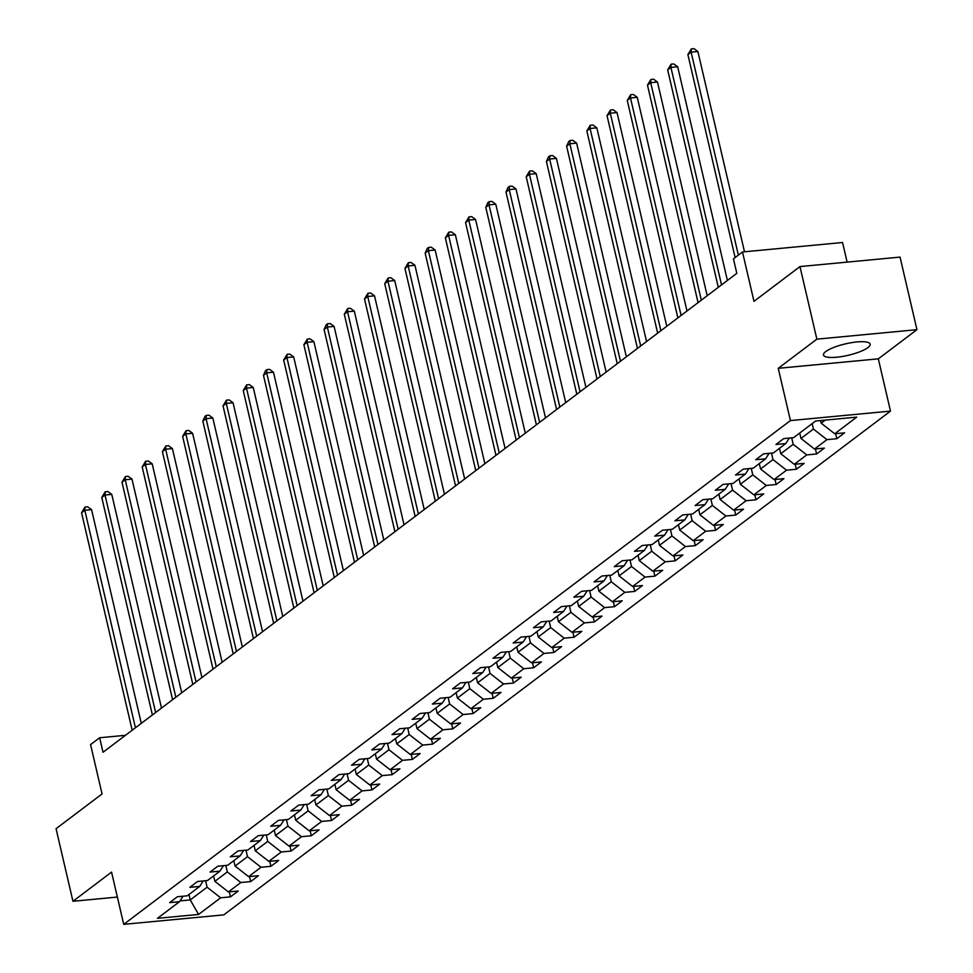 <?xml version="1.0" encoding="UTF-8"?>
<svg xmlns="http://www.w3.org/2000/svg" width="973" height="973" viewBox="0 0 973 973"><rect width="100%" height="100%" fill="white"/><g stroke="black" fill="none" stroke-linecap="round" stroke-linejoin="round"><path stroke-width="1.46" d="M825.724 351.581A23.972 5.874 166.9 0 0 823.462 355.023A23.972 5.874 166.9 0 0 842.29 356.483A23.972 5.874 166.9 0 0 867.916 347.592A23.972 5.874 166.9 0 0 870.178 344.15A23.972 5.874 166.9 0 0 851.351 342.691A23.972 5.874 166.9 0 0 825.724 351.581M847.13 262.114L842.569 242.508L742.496 251.983L733.435 258.842L736.804 273.352L103.016 752.263L99.635 737.753L90.574 744.6L102.056 793.944L56.057 828.704L72.951 901.278L117.368 897.07M916.943 329.677L900.049 257.103L799.976 266.578L816.858 339.151L778.254 368.317L790.417 420.579L890.49 411.105L878.327 358.842L916.943 329.677L816.858 339.151M790.417 420.579L123.717 924.35L223.79 914.875L890.49 411.105M198.589 914.438L220.616 897.799L230.479 896.863L238.251 890.988L228.387 891.925L240.818 882.523L250.693 881.587L258.465 875.712L248.589 876.649L261.032 867.247L270.908 866.311L278.679 860.436L268.803 861.373L281.246 851.983L291.109 851.047L298.893 845.172L289.017 846.109L301.46 836.707L311.324 835.771L319.095 829.896L309.232 830.833L321.662 821.431L331.538 820.494L339.309 814.62L329.433 815.556L341.876 806.167L351.752 805.23L359.524 799.356L349.648 800.293L362.09 790.891L371.954 789.954L379.738 784.08L369.862 785.016L382.292 775.615L392.168 774.678L399.939 768.816L390.076 769.74L402.506 760.351L412.382 759.414L420.154 753.54L410.278 754.476L422.72 745.075L432.596 744.138L440.368 738.264L430.492 739.2L442.934 729.799L452.798 728.874L460.57 723L450.706 723.924L463.136 714.535L473.012 713.598L480.784 707.724L470.908 708.66L483.35 699.259L493.226 698.322L500.998 692.448L491.122 693.384L503.564 683.983L513.428 683.058L521.212 677.184L511.336 678.108L523.778 668.719L533.642 667.782L541.414 661.908L531.55 662.844L543.98 653.442L553.856 652.506L561.628 646.631L551.752 647.568L564.194 638.166L574.07 637.242L581.842 631.368L571.966 632.292L584.408 622.902L594.272 621.966L602.056 616.091L592.18 617.028L604.61 607.626L614.486 606.69L622.258 600.815L612.394 601.752L624.824 592.35L634.7 591.426L642.472 585.551L632.596 586.488L645.038 577.086L654.914 576.15L662.686 570.275L652.81 571.212L665.252 561.81L675.116 560.874L682.888 554.999L673.024 555.936L685.454 546.546L695.33 545.61L703.102 539.735L693.226 540.672L705.668 531.27L715.544 530.334L723.316 524.459L713.44 525.396L725.882 515.994L735.758 515.058L743.53 509.183L733.654 510.12L746.096 500.73L755.96 499.794L763.732 493.919L753.868 494.856L766.298 485.454L776.174 484.518L783.946 478.643L774.07 479.58L786.512 470.178L796.388 469.241L804.16 463.367L794.284 464.303L806.726 454.914L816.59 453.977L824.374 448.103L814.498 449.04L826.928 439.638L836.804 438.701L844.576 432.827L834.712 433.763L856.726 417.125L815.617 421.017L793.591 437.655L783.727 438.592L775.955 444.466L785.819 443.53L773.389 452.931L763.513 453.856L755.741 459.73L765.617 458.806L753.175 468.195L743.299 469.132L735.527 475.006L745.403 474.07L732.961 483.472L723.085 484.408L715.313 490.283L725.189 489.346L712.747 498.748L702.883 499.672L695.111 505.546L704.975 504.622L692.545 514.012L682.669 514.948L674.897 520.823L684.773 519.886L672.331 529.288L662.455 530.224L654.683 536.099L664.559 535.162L652.117 544.564L642.253 545.488L634.469 551.363L644.345 550.438L631.915 559.828L622.039 560.764L614.267 566.639L624.131 565.702L611.701 575.104L601.825 576.04L594.053 581.915L603.929 580.978L591.487 590.38L581.611 591.304L573.839 597.179L583.715 596.242L571.273 605.644L561.409 606.58L553.637 612.455L563.501 611.518L551.071 620.92L541.195 621.856L533.423 627.731L543.287 626.794L530.857 636.184L520.981 637.12L513.209 642.995L523.085 642.058L510.643 651.46L500.767 652.396L492.995 658.271L502.871 657.334L490.428 666.736L480.565 667.673L472.793 673.547L482.657 672.611L470.227 682L460.351 682.937L452.579 688.811L462.455 687.875L450.013 697.276L440.137 698.213L432.365 704.087L442.241 703.151L429.798 712.552L419.935 713.489L412.151 719.363L422.027 718.427L409.597 727.816L399.721 728.753L391.949 734.627L401.813 733.691L389.382 743.092L379.506 744.029L371.735 749.903L381.611 748.967L369.168 758.368L359.292 759.305L351.521 765.179L361.397 764.243L348.954 773.632L339.091 774.569L331.319 780.443L341.182 779.507L328.752 788.908L318.876 789.845L311.105 795.719L320.968 794.783L308.538 804.185L298.662 805.121L290.891 810.983L300.766 810.059L288.324 819.448L278.448 820.385L270.676 826.259L280.552 825.323L268.11 834.725L258.246 835.661L250.475 841.536L260.338 840.599L247.908 850.001L238.032 850.925L230.26 856.799L240.136 855.875L227.694 865.265L217.818 866.201L210.046 872.076L219.922 871.139L207.48 880.541L197.616 881.477L189.832 887.352L199.708 886.415L187.278 895.817L177.402 896.741L169.63 902.616L179.494 901.691L157.48 918.33L198.589 914.438L190.246 899.928L207.091 887.206L205.583 880.723M812.151 423.632L813.416 429.044L800.974 438.446L799.721 433.034M789.334 438.057L785.819 443.53M826.928 439.638L813.416 429.044M814.498 449.04L800.974 438.446M791.694 437.838L793.202 444.32L780.76 453.722L779.507 448.298M769.12 453.333L765.617 458.806M806.726 454.914L793.202 444.32M794.284 464.303L780.76 453.722M771.48 453.102L772.988 459.597L760.558 468.986L759.293 463.574M748.918 468.597L745.403 474.07M786.512 470.178L772.988 459.597M774.07 479.58L760.558 468.986M751.265 468.378L752.786 474.86L740.344 484.262L739.079 478.85M728.704 483.873L725.189 489.346M766.298 485.454L752.786 474.86M753.868 494.856L740.344 484.262M731.064 483.654L732.572 490.137L720.129 499.538L718.877 494.114M708.49 499.149L704.975 504.622M746.096 500.73L732.572 490.137M733.654 510.12L720.129 499.538M710.849 498.918L712.358 505.413L699.928 514.802L698.663 509.39M688.288 514.413L684.773 519.886M725.882 515.994L712.358 505.413M713.44 525.396L699.928 514.802M690.635 514.194L692.144 520.677L679.713 530.078L678.449 524.666M668.074 529.689L664.559 535.162M705.668 531.27L692.144 520.677M693.226 540.672L679.713 530.078M670.433 529.47L671.942 535.953L659.499 545.354L658.235 539.93M647.86 544.965L644.345 550.438M685.454 546.546L671.942 535.953M673.024 555.936L659.499 545.354M650.219 544.734L651.728 551.229L639.285 560.618L638.033 555.206M627.646 560.229L624.131 565.702M665.252 561.81L651.728 551.229M652.81 571.212L639.285 560.618M630.005 560.01L631.513 566.493L619.083 575.894L617.819 570.482M607.444 575.505L603.929 580.978M645.038 577.086L631.513 566.493M632.596 586.488L619.083 575.894M609.791 575.286L611.299 581.769L598.869 591.17L597.604 585.746M587.23 590.781L583.715 596.242M624.824 592.35L611.299 581.769M612.394 601.752L598.869 591.17M589.589 590.55L591.098 597.045L578.655 606.434L577.403 601.022M567.016 606.045L563.501 611.518M604.61 607.626L591.098 597.045M592.18 617.028L578.655 606.434M569.375 605.826L570.883 612.309L558.441 621.711L557.188 616.298M546.802 621.321L543.287 626.794M584.408 622.902L570.883 612.309M571.966 632.292L558.441 621.711M549.161 621.102L550.669 627.585L538.239 636.987L536.974 631.562M526.6 636.597L523.085 642.058M564.194 638.166L550.669 627.585M551.752 647.568L538.239 636.987M528.947 636.366L530.467 642.861L518.025 652.251L516.76 646.838M506.386 651.861L502.871 657.334M543.98 653.442L530.467 642.861M531.55 662.844L518.025 652.251M508.745 651.642L510.253 658.125L497.811 667.527L496.558 662.114M486.172 667.137L482.657 672.611M523.778 668.719L510.253 658.125M511.336 678.108L497.811 667.527M488.531 666.919L490.039 673.401L477.597 682.803L476.344 677.378M465.97 682.414L462.455 687.875M503.564 683.983L490.039 673.401M491.122 693.384L477.597 682.803M468.317 682.182L469.825 688.677L457.395 698.067L456.13 692.654M445.756 697.677L442.241 703.151M483.35 699.259L469.825 688.677M470.908 708.66L457.395 698.067M448.115 697.459L449.623 703.941L437.181 713.343L435.916 707.93M425.542 712.954L422.027 718.427M463.136 714.535L449.623 703.941M450.706 723.924L437.181 713.343M427.901 712.735L429.409 719.217L416.967 728.619L415.714 723.194M405.327 728.23L401.813 733.691M442.934 729.799L429.409 719.217M430.492 739.2L416.967 728.619M407.687 727.999L409.195 734.493L396.765 743.883L395.5 738.471M385.126 743.494L381.611 748.967M422.72 745.075L409.195 734.493M410.278 754.476L396.765 743.883M387.473 743.275L388.981 749.757L376.551 759.159L375.286 753.747M364.911 758.77L361.397 764.243M402.506 760.351L388.981 749.757M390.076 769.74L376.551 759.159M367.271 758.551L368.779 765.033L356.337 774.435L355.072 769.011M344.697 774.046L341.182 779.507M382.292 775.615L368.779 765.033M369.862 785.016L356.337 774.435M347.057 773.815L348.565 780.31L336.123 789.699L334.87 784.287M324.483 789.31L320.968 794.783M362.09 790.891L348.565 780.31M349.648 800.293L336.123 789.699M326.843 789.091L328.351 795.573L315.921 804.975L314.656 799.551M304.281 804.586L300.766 810.059M341.876 806.167L328.351 795.573M329.433 815.556L315.921 804.975M306.629 804.367L308.149 810.85L295.707 820.251L294.442 814.827M284.067 819.85L280.552 825.323M321.662 821.431L308.149 810.85M309.232 830.833L295.707 820.251M286.427 819.631L287.935 826.113L275.493 835.515L274.24 830.103M263.853 835.126L260.338 840.599M301.46 836.707L287.935 826.113M289.017 846.109L275.493 835.515M266.213 834.907L267.721 841.39L255.279 850.791L254.026 845.367M243.651 850.402L240.136 855.875M281.246 851.983L267.721 841.39M268.803 861.373L255.279 850.791M245.999 850.171L247.507 856.666L235.077 866.055L233.812 860.643M223.437 865.666L219.922 871.139M261.032 867.247L247.507 856.666M248.589 876.649L235.077 866.055M225.797 865.447L227.305 871.93L214.863 881.331L213.598 875.919M203.223 880.942L199.708 886.415M240.818 882.523L227.305 871.93M228.387 891.925L214.863 881.331M188.981 894.515L190.246 899.928L180.005 900.901M183.009 896.218L179.494 901.691M220.616 897.799L207.091 887.206M742.496 251.983L753.978 301.338L799.976 266.578M123.717 924.35L111.554 872.1L72.951 901.278M125.456 735.308L99.635 737.753M820.58 420.543L821.188 423.182L825.262 420.105M834.712 433.763L821.188 423.182M230.479 896.863L229.312 891.827M250.693 881.587L249.526 876.564M270.908 866.311L269.74 861.287M291.109 851.047L289.942 846.011M311.324 835.771L310.156 830.747M331.538 820.494L330.37 815.471M351.752 805.23L350.572 800.195M371.954 789.954L370.786 784.931M392.168 774.678L391 769.655M412.382 759.414L411.214 754.379M432.596 744.138L431.416 739.115M452.798 728.874L451.63 723.839M473.012 713.598L471.844 708.575M493.226 698.322L492.058 693.299M513.428 683.058L512.26 678.023M533.642 667.782L532.474 662.759M553.856 652.506L552.688 647.483M574.07 637.242L572.89 632.207M594.272 621.966L593.104 616.943M614.486 606.69L613.318 601.667M634.7 591.426L633.532 586.391M654.914 576.15L653.734 571.127M675.116 560.874L673.948 555.851M695.33 545.61L694.163 540.574M715.544 530.334L714.377 525.311M735.758 515.058L734.579 510.034M755.96 499.794L754.793 494.758M776.174 484.518L775.007 479.494M796.388 469.241L795.221 464.218M816.59 453.977L815.423 448.942M836.804 438.701L835.637 433.678M778.254 368.317L878.327 358.842M141.292 723.34L91.571 509.657L84.809 510.29L135.417 727.78M81.562 512.747L84.979 507.067L84.809 510.29L81.562 512.747L132.17 730.224M84.979 507.067L87.692 506.811L91.571 509.657M161.506 708.064L111.773 494.381L105.011 495.026L155.631 712.516M101.776 497.471L105.193 491.791L105.011 495.026L101.776 497.471L152.384 714.96M105.193 491.791L107.894 491.535L111.773 494.381M181.708 692.8L131.987 479.105L125.225 479.75L175.833 697.24M121.99 482.194L125.408 476.515L125.225 479.75L121.99 482.194L172.598 699.684M125.408 476.515L128.108 476.259L131.987 479.105M201.922 677.524L152.202 463.841L145.439 464.474L196.047 681.964M142.192 466.931L145.609 461.251L145.439 464.474L142.192 466.931L192.812 684.408M145.609 461.251L148.322 460.995L152.202 463.841M222.136 662.248L172.403 448.565L165.641 449.21L216.261 666.7M162.406 451.654L165.824 445.975L165.641 449.21L162.406 451.654L213.014 669.144M165.824 445.975L168.536 445.719L172.403 448.565M242.35 646.984L192.618 433.289L185.855 433.934L236.463 651.424M182.62 436.378L186.038 430.698L185.855 433.934L182.62 436.378L233.228 653.868M186.038 430.698L188.738 430.443L192.618 433.289M262.552 631.708L212.832 418.025L206.069 418.658L256.677 636.147M202.834 421.114L204.95 416.408L206.252 415.435L206.069 418.658L202.834 421.114L253.442 638.592M206.252 415.435L208.952 415.179L212.832 418.025M282.766 616.432L233.046 402.749L226.283 403.394L276.891 620.883M223.036 405.838L226.454 400.158L226.283 403.394L223.036 405.838L273.656 623.328M226.454 400.158L229.166 399.903L233.046 402.749M302.98 601.168L253.248 387.485L246.485 388.118L297.106 605.607M243.25 390.562L246.668 384.882L246.485 388.118L243.25 390.562L293.858 608.052M246.668 384.882L249.368 384.627L253.248 387.485M323.194 585.892L273.462 372.209L266.699 372.841L317.307 590.331M263.464 375.298L265.58 370.591L266.882 369.618L266.699 372.841L263.464 375.298L314.072 592.788M266.882 369.618L269.582 369.363L273.462 372.209M343.396 570.616L293.676 356.933L286.913 357.578L337.522 575.067M283.678 360.022L287.096 354.342L286.913 357.578L283.678 360.022L334.286 577.512M287.096 354.342L289.796 354.087L293.676 356.933M363.61 555.352L313.89 341.669L307.127 342.301L357.736 559.791M303.88 344.746L307.298 339.066L307.127 342.301L303.88 344.746L354.488 562.236M307.298 339.066L310.01 338.811L313.89 341.669M383.824 540.076L334.092 326.393L327.329 327.037L377.95 544.515M324.094 329.482L326.21 324.775L327.512 323.802L327.329 327.037L324.094 329.482L374.702 546.972M327.512 323.802L330.212 323.547L334.092 326.393M404.026 524.812L354.306 311.117L347.543 311.761L398.152 529.251M344.308 314.206L347.726 308.526L347.543 311.761L344.308 314.206L394.916 531.696M347.726 308.526L350.426 308.271L354.306 311.117M424.24 509.536L374.52 295.853L367.758 296.485L418.366 513.975M364.51 298.93L367.928 293.262L367.758 296.485L364.51 298.93L415.13 516.42M367.928 293.262L370.64 292.995L374.52 295.853M444.454 494.26L394.722 280.577L387.959 281.221L438.58 498.699M384.724 283.666L388.142 277.986L387.959 281.221L384.724 283.666L435.332 501.156M388.142 277.986L390.854 277.731L394.722 280.577M464.668 478.996L414.936 265.301L408.174 265.945L458.782 483.435M404.938 268.39L408.356 262.71L408.174 265.945L404.938 268.39L455.546 485.88M408.356 262.71L411.056 262.455L414.936 265.301M484.87 463.72L435.15 250.037L428.388 250.669L478.996 468.159M425.152 253.114L427.269 248.419L428.57 247.446L428.388 250.669L425.152 253.114L475.761 470.604M428.57 247.446L431.27 247.191L435.15 250.037M505.084 448.444L455.364 234.761L448.602 235.405L499.21 452.883M445.354 237.85L448.772 232.17L448.602 235.405L445.354 237.85L495.975 455.34M448.772 232.17L451.484 231.915L455.364 234.761M525.298 433.18L475.566 219.484L468.804 220.129L519.424 437.619M465.568 222.574L468.986 216.894L468.804 220.129L465.568 222.574L516.177 440.064M468.986 216.894L471.686 216.638L475.566 219.484M545.512 417.904L495.78 204.221L489.018 204.853L539.626 422.343M485.782 207.31L487.899 202.603L489.2 201.63L489.018 204.853L485.782 207.31L536.391 424.787M489.2 201.63L491.9 201.375L495.78 204.221M565.714 402.627L515.994 188.944L509.232 189.589L559.84 407.067M505.996 192.034L508.113 187.327L509.414 186.354L509.232 189.589L505.996 192.034L556.605 409.524M509.414 186.354L512.114 186.098L515.994 188.944M585.928 387.363L536.208 173.668L529.446 174.313L580.054 391.803M526.198 176.758L529.616 171.078L529.446 174.313L526.198 176.758L576.819 394.247M529.616 171.078L532.328 170.822L536.208 173.668M606.143 372.087L556.41 158.404L549.648 159.037L600.268 376.527M546.412 161.494L548.529 156.787L549.83 155.814L549.648 159.037L546.412 161.494L597.021 378.971M549.83 155.814L552.53 155.558L556.41 158.404M626.357 356.811L576.624 143.128L569.862 143.773L620.47 361.251M566.627 146.218L568.743 141.511L570.044 140.538L569.862 143.773L566.627 146.218L617.235 363.707M570.044 140.538L572.744 140.282L576.624 143.128M646.559 341.547L596.838 127.852L590.076 128.497L640.684 345.987M586.828 130.941L590.246 125.262L590.076 128.497L586.828 130.941L637.449 348.431M590.246 125.262L592.958 125.006L596.838 127.852M666.773 326.271L617.04 112.588L610.29 113.221L660.898 330.711M607.043 115.678L610.46 109.998L610.29 113.221L607.043 115.678L657.651 333.155M610.46 109.998L613.172 109.742L617.04 112.588M686.987 310.995L637.254 97.312L630.492 97.957L681.1 315.447M627.257 100.401L630.674 94.722L630.492 97.957L627.257 100.401L677.865 317.891M630.674 94.722L633.374 94.466L637.254 97.312M707.189 295.731L657.468 82.036L650.706 82.681L701.314 300.171M647.471 85.125L650.888 79.445L650.706 82.681L647.471 85.125L698.079 302.615M650.888 79.445L653.588 79.19L657.468 82.036M727.403 280.455L677.682 66.772L670.92 67.405L721.528 284.894M667.673 69.861L671.09 64.182L670.92 67.405L667.673 69.861L718.293 287.339M671.09 64.182L673.803 63.926L677.682 66.772M744.503 251.8L697.884 51.496L691.122 52.141L738.361 255.108M687.887 54.585L691.304 48.905L691.122 52.141L687.887 54.585L735.126 257.553M691.304 48.905L694.004 48.65L697.884 51.496"/></g></svg>
